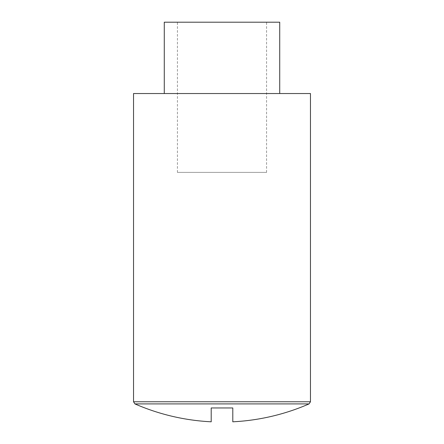 <?xml version="1.0" encoding="UTF-8"?>
<svg xmlns="http://www.w3.org/2000/svg" width="444" height="444" viewBox="0 0 444 444"><rect width="100%" height="100%" fill="white"/><g stroke="black" fill="none" stroke-linecap="round" stroke-linejoin="round"><path stroke-width="0.33" stroke-dasharray="2.22 1.67" d="M279.726 22.2L164.274 22.2M279.726 93.54L164.274 93.54L279.726 93.54M177.411 22.2L266.589 22.2L177.411 22.2L177.411 172.383L266.589 172.383L177.411 172.383M310.467 93.54L133.533 93.54M232.795 407.958L211.205 407.958L211.205 421.8M310.467 401.764L133.533 401.764M309.057 403.912L134.943 403.912M266.589 172.383L266.589 22.2"/><path stroke-width="0.67" d="M164.274 93.54L164.274 22.2L279.726 22.2L279.726 93.54M133.533 93.54L310.467 93.54L310.467 401.764L133.533 401.764L133.533 93.54M232.795 407.958L232.795 421.8L232.795 407.958L211.205 407.958L211.205 421.8A217.838 217.838 0 0 1 134.943 403.912L309.057 403.912L310.467 401.764M232.795 421.8A217.838 217.838 0 0 0 309.057 403.912M134.943 403.912L133.533 401.764"/></g></svg>
